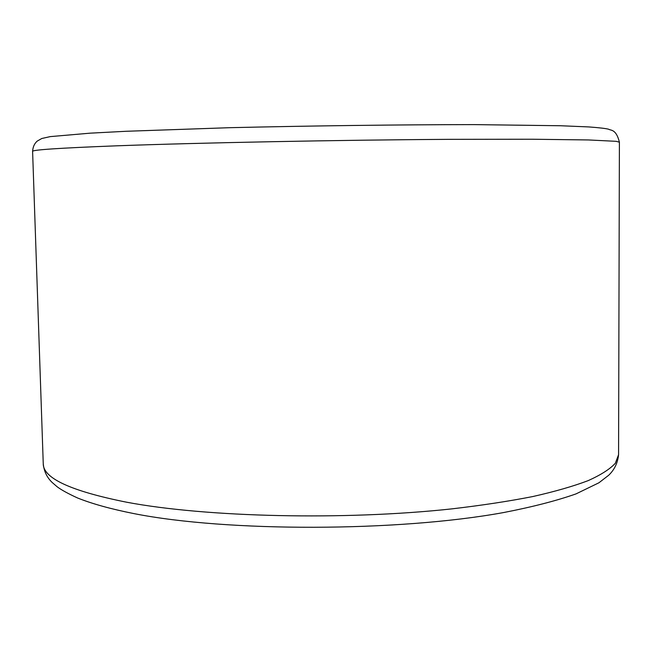 <?xml version="1.0" encoding="UTF-8"?>
<svg xmlns="http://www.w3.org/2000/svg" width="652" height="652" viewBox="0 0 652 652"><rect width="100%" height="100%" fill="white"/><g stroke="black" fill="none" stroke-linecap="round" stroke-linejoin="round"><path stroke-width="0.98" d="M618.569 454.729C617.721 462.936 614.437 469.774 608.707 475.235L598.903 482.79L576.034 493.89C556.466 500.769 532.317 506.987 503.588 512.553C398.022 531.869 227.165 532.122 133.864 513.589C111.011 509.049 92.266 503.857 77.629 498.006C68.215 493.703 61.369 489.945 57.107 486.742L52.364 482.643C47.026 477.655 43.986 471.363 43.252 463.768C43.154 478.242 70.913 491.054 126.512 502.187C205.999 517.248 344.223 520.565 451.86 508.87C481.681 505.39 508.642 501.29 532.733 496.563C554.868 491.567 573.369 486.245 588.243 480.597C600.957 474.86 609.979 469.09 615.325 463.279L618.569 454.729L619.4 142.177C616.124 128.811 610.745 130.653 608.666 129.235C605.659 128.452 599.041 127.678 588.813 126.928L560.671 125.746L473.906 124.605C396.041 124.711 314.688 125.738 229.846 127.686L125.958 131.288L90.18 133.163L50.269 136.61L41.809 138.493L37.229 141.093C34.426 143.546 32.885 146.977 32.6 151.394C31.907 149.862 59.788 148.012 116.235 145.836C196.985 142.821 338.6 140.009 448.902 139.349L531.722 139.226L588.487 139.952L616.116 141.321L619.4 142.177M43.252 463.768L32.6 151.394"/></g></svg>
